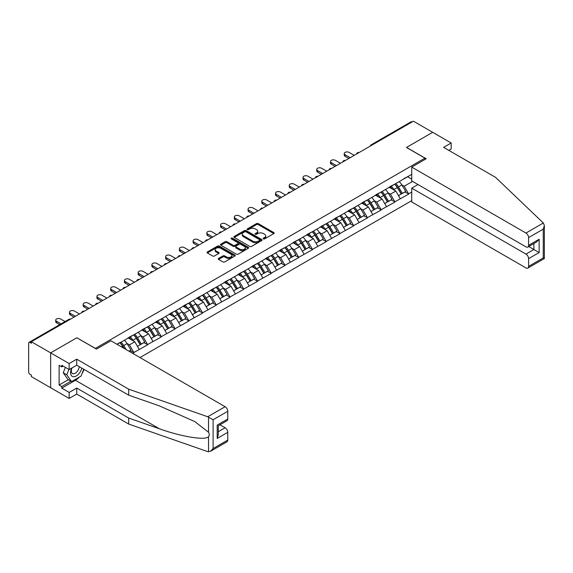 <?xml version="1.0" encoding="UTF-8"?>
<svg xmlns="http://www.w3.org/2000/svg" width="573" height="573" viewBox="0 0 573 573"><rect width="100%" height="100%" fill="white"/><g stroke="black" fill="none" stroke-linecap="round" stroke-linejoin="round"><path stroke-width="0.86" d="M263.408 238.869A0.852 0.494 0 0 0 264.619 238.869L273.808 233.569A1.225 0.709 0 0 0 274.166 233.068A1.225 0.709 0 0 0 273.808 232.574L258.244 223.592A1.225 0.709 0 0 0 256.518 223.592L247.335 228.892A0.852 0.494 0 0 0 247.085 229.243A0.852 0.494 0 0 0 247.335 229.587A0.852 0.494 0 0 0 248.546 229.587L249.735 228.906A3.911 2.256 0 0 1 255.264 228.906L256.561 229.651A3.911 2.256 0 0 1 257.707 231.248A3.911 2.256 0 0 1 256.561 232.846L255.372 233.533A0.852 0.494 0 0 0 255.121 233.884A0.852 0.494 0 0 0 255.372 234.228A0.852 0.494 0 0 0 256.582 234.228L257.771 233.548A3.911 2.256 0 0 1 263.301 233.548L264.597 234.293A3.911 2.256 0 0 1 265.743 235.89A3.911 2.256 0 0 1 264.597 237.487L263.408 238.175A0.852 0.494 0 0 0 263.157 238.526A0.852 0.494 0 0 0 263.408 238.869L263.408 238.175M218.571 258.423A1.225 0.709 0 0 0 218.213 258.924A1.225 0.709 0 0 0 218.571 259.419L222.933 261.94A1.225 0.709 0 0 0 224.666 261.94L234.866 256.052A1.225 0.709 0 0 0 235.224 255.551A1.225 0.709 0 0 0 234.866 255.057L219.301 246.075A1.225 0.709 0 0 0 217.575 246.075L207.376 251.962A1.225 0.709 0 0 0 207.018 252.457A1.225 0.709 0 0 0 207.376 252.958L212.647 256.002A1.225 0.709 0 0 0 214.374 256.002L218.743 253.481A1.225 0.709 0 0 0 219.101 252.987A1.225 0.709 0 0 0 218.743 252.485L216.128 250.974A3.273 1.891 0 0 1 215.169 249.642A3.273 1.891 0 0 1 217.188 247.894A3.273 1.891 0 0 1 220.755 248.302L230.998 254.219A3.273 1.891 0 0 1 231.95 255.551A3.273 1.891 0 0 1 229.938 257.298A3.273 1.891 0 0 1 226.371 256.89L224.666 255.902A1.225 0.709 0 0 0 222.933 255.902L218.571 258.423L218.571 259.419M76.911 337.726L50.668 352.875L31.379 341.737L413.405 121.182L432.694 132.313L406.45 147.469L424.944 158.141L95.404 348.398L76.911 337.826M249.821 246.419A1.225 0.709 0 0 0 251.547 246.419L261.746 240.531A1.225 0.709 0 0 0 262.105 240.03A1.225 0.709 0 0 0 261.746 239.535L246.189 230.554A1.225 0.709 0 0 0 244.456 230.554L234.257 236.441A1.225 0.709 0 0 0 233.899 236.936A1.225 0.709 0 0 0 234.257 237.437L249.821 246.419M231.621 239.056A0.852 0.494 0 0 1 232.488 239.177L248.288 248.302L238.103 254.183A1.225 0.709 0 0 1 236.377 254.183L220.82 245.201L225.182 242.694L225.182 241.677L220.82 244.198A1.225 0.709 0 0 0 220.462 244.7A1.225 0.709 0 0 0 220.82 245.201L220.82 244.198M225.182 242.694A1.225 0.709 0 0 1 226.908 242.694L226.908 241.677A1.225 0.709 0 0 0 225.182 241.677M226.908 241.677L233.218 245.323A1.225 0.709 0 0 0 234.951 245.323L237.845 243.654A1.225 0.709 0 0 0 238.203 243.153A1.225 0.709 0 0 0 237.845 242.651L231.277 238.862A0.852 0.494 0 0 1 231.026 238.511A0.852 0.494 0 0 1 231.556 238.053A0.852 0.494 0 0 1 232.488 238.16L248.302 247.292A1.225 0.709 0 0 1 248.661 247.794A1.225 0.709 0 0 1 248.302 248.295L248.302 247.292M139.962 357.552L411.729 200.65M424.944 158.141L424.944 159.466M117.2 344.409L120.108 342.425L116.935 344.258M120.108 342.733L411.729 174.364M411.729 192.055L408.606 193.86L404.201 186.232L401.759 184.828M394.704 184.191A8.344 4.82 -120 0 1 397.562 187.529L401.451 193.953L404.846 191.998L408.606 193.86M408.606 194.168L394.869 201.796L390.464 194.168L388.021 192.757M380.966 192.12A8.344 4.82 -120 0 1 383.824 195.465L387.713 201.882L391.108 199.927L394.869 201.796M394.869 202.097L381.131 209.725L376.726 202.097L374.284 200.686M367.229 200.056A8.344 4.82 -120 0 1 370.086 203.394L373.976 209.818L377.363 207.856L381.131 209.725M381.131 210.033L367.393 217.654L362.988 210.026L360.546 208.622M353.491 207.985A8.344 4.82 -120 0 1 356.349 211.322L360.238 217.747L363.626 215.792L367.393 217.654M367.393 217.962L353.656 225.59L349.251 217.962L346.808 216.551M339.753 215.921A8.344 4.82 -120 0 1 342.611 219.258L346.5 225.676L349.888 223.721L353.656 225.59M353.656 225.891L339.918 233.519L335.513 225.891L333.071 224.487M326.016 223.85A8.344 4.82 -120 0 1 328.873 227.187L332.763 233.612L336.15 231.65L339.918 233.519M339.918 233.827L326.173 241.448L321.775 233.827L319.333 232.416M312.278 231.779A8.344 4.82 -120 0 1 315.136 235.123L319.025 241.541L322.413 239.586L326.173 241.448M326.173 241.756L312.435 249.384L308.038 241.756L305.595 240.345M298.54 239.715A8.344 4.82 -120 0 1 301.398 243.052L305.287 249.47L308.675 247.515L312.435 249.384M312.435 249.685L298.698 257.313L294.3 249.685L291.858 248.281M284.802 247.643A8.344 4.82 -120 0 1 287.66 250.981L291.55 257.406L294.937 255.451L298.698 257.313M298.698 257.621L284.96 265.249L280.562 257.621L278.12 256.21M271.065 255.572A8.344 4.82 -120 0 1 273.923 258.917L277.812 265.335L281.2 263.379L284.96 265.249M284.96 265.55L271.222 273.178L266.817 265.55L264.382 264.146M257.327 263.508A8.344 4.82 -120 0 1 260.185 266.846L264.074 273.271L267.462 271.308L271.222 273.178M271.222 273.486L257.485 281.107L253.08 273.486L250.645 272.075M243.589 271.437A8.344 4.82 -120 0 1 246.447 274.782L250.337 281.2L253.724 279.244L257.485 281.107M257.485 281.415L243.747 289.043L239.342 281.415L236.907 280.004M229.852 279.373A8.344 4.82 -120 0 1 232.71 282.711L236.599 289.129L239.987 287.173L243.747 289.043M243.747 289.344L230.009 296.972L225.604 289.344L223.169 287.94M216.114 287.302A8.344 4.82 -120 0 1 218.972 290.64L222.861 297.065L226.249 295.102L230.009 296.972M230.009 297.28L216.272 304.9L211.867 297.28L209.431 295.869M202.376 295.231A8.344 4.82 -120 0 1 205.227 298.576L209.116 304.994L212.511 303.038L216.272 304.9M216.272 305.208L202.534 312.837L198.129 305.208L195.694 303.797M188.639 303.167A8.344 4.82 -120 0 1 191.489 306.505L195.379 312.93L198.774 310.967L202.534 312.837M202.534 313.137L188.796 320.765L184.391 313.137L181.956 311.733M174.901 311.096A8.344 4.82 -120 0 1 177.752 314.434L181.641 320.859L185.036 318.903L188.796 320.765M188.796 321.073L175.059 328.701L170.654 321.073L168.211 319.662M161.156 319.032A8.344 4.82 -120 0 1 164.014 322.37L167.903 328.787L171.298 326.832L175.059 328.701M175.059 329.002L161.321 336.63L156.916 329.002L154.474 327.598M147.419 326.961A8.344 4.82 -120 0 1 150.276 330.299L154.166 336.723L157.561 334.761L161.321 336.63M161.321 336.938L147.583 344.559L143.178 336.938L140.736 335.527M133.681 334.89A8.344 4.82 -120 0 1 136.539 338.235L140.428 344.652L143.823 342.697L147.583 344.559M147.583 344.867L133.846 352.495L129.441 344.867L126.998 343.456M129.025 351.235L130.078 350.626L133.846 352.495M133.846 352.796L132.786 353.405M129.176 337.189L133.846 334.797M129.441 344.867L134.813 341.766L128.03 337.848M139.218 349.394L134.813 341.766M142.913 329.26L147.583 326.868M143.178 336.938L148.55 333.837L141.767 329.919M152.955 341.458L148.55 333.837M156.651 321.324L161.321 318.939M156.916 329.002L162.288 325.901L155.505 321.99M166.693 333.529L162.288 325.901M170.389 313.395L175.059 311.003M170.654 321.073L176.026 317.972L169.243 314.054M180.431 325.6L176.026 317.972M184.126 305.466L188.796 303.074M184.391 313.137L189.763 310.036L182.98 306.125M194.168 317.664L189.763 310.036M197.864 297.53L202.534 295.145M198.129 305.208L203.501 302.107L196.718 298.189M207.906 309.735L203.501 302.107M211.602 289.601L216.272 287.209M211.867 297.28L217.239 294.178L210.456 290.26M221.644 301.799L217.239 294.178M225.339 281.665L230.009 279.28M225.604 289.344L230.976 286.242L224.201 282.331M235.381 293.87L230.976 286.242M239.077 273.736L243.747 271.344M239.342 281.415L244.714 278.313L237.938 274.395M249.119 285.941L244.714 278.313M252.822 265.808L257.485 263.415M253.08 273.486L258.452 270.384L251.676 266.466M262.857 278.005L258.452 270.384M266.56 257.871L271.222 255.486M266.817 265.55L272.189 262.448L265.414 258.538M276.594 270.076L272.189 262.448M280.297 249.943L284.96 247.55M280.562 257.621L285.934 254.519L279.151 250.602M290.332 262.148L285.934 254.519M294.035 242.007L298.698 239.621M294.3 249.685L299.672 246.583L292.889 242.673M304.07 254.211L299.672 246.583M307.773 234.078L312.435 231.685M308.038 241.756L313.41 238.655L306.627 234.737M317.807 246.283L313.41 238.655M321.51 226.149L326.173 223.756M321.775 233.827L327.147 230.726L320.364 226.808M331.545 238.347L327.147 230.726M335.248 218.213L339.918 215.828M335.513 225.891L340.885 222.79L334.102 218.879M345.29 230.418L340.885 222.79M348.986 210.284L353.656 207.892M349.251 217.962L354.623 214.861L347.84 210.943M359.027 222.489L354.623 214.861M362.723 202.355L367.393 199.963M362.988 210.026L368.36 206.925L361.577 203.014M372.765 214.553L368.36 206.925M376.461 194.419L381.131 192.034M376.726 202.097L382.098 198.996L375.315 195.078M386.503 206.624L382.098 198.996M390.199 186.49L394.869 184.098M390.464 194.168L395.836 191.067L389.053 187.149M400.24 198.695L395.836 191.067M412.08 121.942L372.192 144.976M371.626 145.298A1.869 1.082 120 0 1 372.099 144.926A1.869 1.082 60 0 0 371.168 144.833L411.063 121.798A1.869 1.082 60 0 1 411.994 121.891M403.936 178.554L408.606 176.169M404.201 186.232L412.567 181.405M407.589 176.749L411.729 179.141M79.296 377.12A14.01 8.086 -60 0 1 75.414 380.279L61.762 388.157L69.161 392.433L69.161 398.428L50.668 387.756L50.668 352.875L76.818 337.776L96.457 349.115L110.904 340.77L225.125 406.715A3.739 2.156 60 0 1 227.768 411.292L213.099 419.758L207.741 416.757L128.689 389.174L76.732 359.178L69.161 363.554L50.668 352.875L50.668 387.756L31.379 376.619L31.379 375.093L29.968 374.284A1.869 1.082 -120 0 1 28.65 371.992L28.65 343.213A1.869 1.082 -120 0 1 29.037 342.36A1.869 1.082 -120 0 1 29.968 342.453L31.379 343.263L31.379 341.737M397.368 187.679L397.805 187.93M383.631 195.615L384.068 195.866M369.893 203.544L370.33 203.795M356.155 211.473L356.592 211.724M342.418 219.409L342.855 219.66M328.68 227.338L329.117 227.588M314.942 235.267L315.379 235.524M301.205 243.203L301.642 243.453M287.467 251.132L287.904 251.382M273.729 259.068L274.166 259.318M259.992 266.997L260.429 267.247M246.254 274.925L246.691 275.183M232.516 282.861L232.953 283.112M218.779 290.79L219.208 291.041M205.041 298.726L205.471 298.977M191.296 306.655L191.733 306.906M177.558 314.584L177.995 314.835M163.821 322.52L164.258 322.771M150.083 330.449L150.52 330.7M136.345 338.378L136.782 338.636M122.608 346.314L123.045 346.565M263.752 238.991L264.597 238.504A3.911 2.256 0 0 0 265.743 236.907L265.743 235.89M257.707 231.248L257.707 232.266A3.911 2.256 0 0 1 256.561 233.863L255.716 234.35M273.787 233.576L258.244 224.609A1.225 0.709 0 0 0 256.518 224.609L247.672 229.709M261.732 240.538L246.189 231.571A1.225 0.709 0 0 0 244.456 231.571L234.278 237.444M259.583 240.381A0.852 0.494 0 0 0 259.834 240.03A0.852 0.494 0 0 0 259.583 239.686L245.932 231.8A0.852 0.494 0 0 0 244.721 231.8L243.468 232.523A3.911 2.256 0 0 0 242.322 234.121A3.911 2.256 0 0 0 243.468 235.718L252.8 241.104A3.911 2.256 0 0 0 258.33 241.104L259.583 240.381L259.583 241.398A0.852 0.494 0 0 0 259.834 241.047L259.834 240.03M242.322 234.121L242.322 235.138A3.911 2.256 0 0 0 243.468 236.735L243.468 235.718M259.583 241.398L258.33 242.121A3.911 2.256 0 0 1 252.8 242.121L243.468 236.735M226.908 242.694L233.218 246.34A1.225 0.709 0 0 0 234.951 246.34L237.845 244.671A1.225 0.709 0 0 0 238.203 244.17L238.203 243.153M239.772 249.105A3.273 1.891 0 0 0 243.332 249.513A3.273 1.891 0 0 0 245.351 247.765A3.273 1.891 0 0 0 244.392 246.433L240.782 244.349A1.225 0.709 0 0 0 239.056 244.349L236.162 246.025A1.225 0.709 0 0 0 235.804 246.519A1.225 0.709 0 0 0 236.162 247.02L239.772 249.105L239.772 250.122A3.273 1.891 0 0 0 243.332 250.53A3.273 1.891 0 0 0 245.351 248.782L245.351 247.765M235.804 246.519L235.804 247.536A1.225 0.709 0 0 0 236.162 248.037L236.162 247.02M239.772 250.122L236.162 248.037M231.95 255.551L231.95 256.568A3.273 1.891 0 0 1 229.938 258.316A3.273 1.891 0 0 1 226.371 257.907L224.666 256.919A1.225 0.709 0 0 0 222.933 256.919L218.585 259.433M215.169 249.642L215.169 250.659A3.273 1.891 0 0 0 216.128 251.991L216.128 250.974M218.743 252.485L218.743 253.481L216.128 251.991M234.866 255.057L234.866 256.052L219.301 247.085A1.225 0.709 0 0 0 217.575 247.085L207.39 252.965M345.068 154.739L345.068 156.264A2.865 1.655 180 0 1 344.23 155.09L344.23 153.571A2.865 1.655 0 0 0 345.068 154.739L350.175 157.682M354.221 155.347L349.115 152.397A2.865 1.655 0 0 0 345.999 152.038A2.865 1.655 0 0 0 344.23 153.571M399.18 181.612A10.214 5.895 60 0 1 401.852 184.979L398.464 186.934A10.214 5.895 -120 0 0 395.785 183.568M398.464 186.934L402.353 193.352L405.741 191.396L401.852 184.979M401.451 193.953L402.353 193.352M404.846 191.998L405.741 191.396M389.948 186.633A8.344 4.82 60 0 1 392.247 188.997M391.252 186.189A10.214 5.895 60 0 1 393.93 189.548L394.31 190.186M398.493 195.665L401.207 194.018L397.318 187.593A10.214 5.895 -120 0 0 394.639 184.227M401.207 194.018L398.457 195.601M345.068 156.264L348.85 158.449M331.33 162.668L331.33 164.193A2.865 1.655 180 0 1 330.492 163.026L330.492 161.5A2.865 1.655 0 0 0 331.33 162.668L336.437 165.618M340.484 163.276L335.377 160.333A2.865 1.655 0 0 0 332.254 159.974A2.865 1.655 0 0 0 330.492 161.5M385.443 189.541A10.214 5.895 60 0 1 388.114 192.908L384.727 194.863A10.214 5.895 -120 0 0 382.048 191.497M384.727 194.863L388.616 201.288L392.004 199.325L388.114 192.908M387.713 201.882L388.616 201.288M391.108 199.927L392.004 199.325M376.21 194.562A8.344 4.82 60 0 1 378.509 196.926M377.514 194.118A10.214 5.895 60 0 1 380.193 197.484L380.572 198.115M384.755 203.594L387.47 201.947L383.581 195.529A10.214 5.895 -120 0 0 380.902 192.163M387.47 201.947L384.719 203.537M331.33 164.193L335.112 166.378M317.592 170.604L317.592 172.122A2.865 1.655 180 0 1 316.754 170.955L316.754 169.429A2.865 1.655 0 0 0 317.592 170.604L322.699 173.547M326.746 171.212L321.639 168.261A2.865 1.655 0 0 0 318.516 167.903A2.865 1.655 0 0 0 316.754 169.429M371.698 197.47A10.214 5.895 60 0 1 374.377 200.837L370.989 202.799A10.214 5.895 -120 0 0 368.31 199.433M370.989 202.799L374.878 209.217L378.266 207.261L374.377 200.837M373.976 209.818L374.878 209.217M377.363 207.856L378.266 207.261M362.473 202.498A8.344 4.82 60 0 1 364.772 204.855M363.776 202.047A10.214 5.895 60 0 1 366.455 205.413L366.835 206.051M371.01 211.523L373.732 209.876L369.843 203.458A10.214 5.895 -120 0 0 367.164 200.092M373.732 209.876L370.982 211.466M317.592 172.122L321.374 174.314M303.855 178.532L303.855 180.058A2.865 1.655 180 0 1 303.01 178.891L303.01 177.365A2.865 1.655 0 0 0 303.855 178.532L308.962 181.483M313.008 179.141L307.902 176.19A2.865 1.655 0 0 0 304.779 175.832A2.865 1.655 0 0 0 303.01 177.365M357.96 205.406A10.214 5.895 60 0 1 360.639 208.773L357.251 210.728A10.214 5.895 -120 0 0 354.572 207.362M357.251 210.728L361.14 217.153L364.528 215.19L360.639 208.773M360.238 217.747L361.14 217.153M363.626 215.792L364.528 215.19M348.735 210.427A8.344 4.82 60 0 1 351.034 212.791M350.039 209.983A10.214 5.895 60 0 1 352.71 213.349L353.097 213.98M357.273 219.459L359.994 217.812L356.105 211.387A10.214 5.895 -120 0 0 353.426 208.02M359.994 217.812L357.244 219.402M303.855 180.058L307.637 182.243M290.117 186.461L290.117 187.987A2.865 1.655 180 0 1 289.272 186.819L289.272 185.294A2.865 1.655 0 0 0 290.117 186.461L295.224 189.412M299.271 187.07L294.164 184.126A2.865 1.655 0 0 0 291.041 183.768A2.865 1.655 0 0 0 289.272 185.294M344.223 213.335A10.214 5.895 60 0 1 346.901 216.701L343.514 218.657A10.214 5.895 -120 0 0 340.835 215.298M343.514 218.657L347.403 225.082L350.791 223.126L346.901 216.701M346.5 225.676L347.403 225.082M349.888 223.721L350.791 223.126M334.997 218.363A8.344 4.82 60 0 1 337.296 220.72M336.301 217.912A10.214 5.895 60 0 1 338.972 221.278L339.359 221.909M343.535 227.388L346.257 225.741L342.368 219.323A10.214 5.895 -120 0 0 339.689 215.957M346.257 225.741L343.506 227.331M290.117 187.987L293.899 190.172M276.372 194.397L276.372 195.923A2.865 1.655 180 0 1 275.534 194.748L275.534 193.223A2.865 1.655 0 0 0 276.372 194.397L281.486 197.341M285.533 195.006L280.426 192.055A2.865 1.655 0 0 0 277.303 191.697A2.865 1.655 0 0 0 275.534 193.223M330.485 221.271A10.214 5.895 60 0 1 333.164 224.637L329.776 226.593A10.214 5.895 -120 0 0 327.097 223.226M329.776 226.593L333.665 233.01L337.053 231.055L333.164 224.637M332.763 233.612L333.665 233.01M336.15 231.65L337.053 231.055M321.26 226.292A8.344 4.82 60 0 1 323.559 228.656M322.563 225.841A10.214 5.895 60 0 1 325.235 229.207L325.622 229.845M329.797 235.324L332.519 233.677L328.63 227.252A10.214 5.895 -120 0 0 325.951 223.885M332.519 233.677L329.769 235.259M276.372 195.923L280.161 198.108M71.682 368.095A8.094 4.677 120 0 0 73.43 376.726A8.094 4.677 120 0 0 81.774 368.088M72.112 367.845A5.544 3.202 120 0 0 72.477 373.546A5.544 3.202 120 0 0 73.294 373.797A5.544 3.202 120 0 0 79.167 366.584M83.722 369.213L81.044 376.11L71.539 381.604L68.015 379.57L63.259 372.801L65.372 367.365M71.539 381.604L66.783 374.835L68.896 369.399M63.259 372.801L66.783 374.835M543.333 222.997L544.35 225.461L543.254 229.15L528.593 237.609A3.739 2.156 -120 0 0 525.95 233.039L543.333 222.997L495.566 177.365L443.609 147.361L451.187 142.992L432.694 132.313L406.536 147.419L426.176 158.757L411.729 167.094L525.95 233.039M451.187 142.992L451.187 148.994L448.809 150.362M417.982 184.535L411.729 188.145L411.729 201.968L525.95 267.913A3.739 2.156 -120 0 0 527.819 268.1A3.739 2.156 -120 0 0 528.593 266.388L528.593 258.659A3.739 2.156 -120 0 0 525.95 254.083L533.878 249.513L539.157 252.557L528.593 258.659M411.729 188.145L525.95 254.083M411.729 167.094L411.729 180.925L525.95 246.863A3.739 2.156 -120 0 0 527.819 247.049A3.739 2.156 -120 0 0 528.593 245.337L528.593 237.609M528.721 246.533L533.878 249.513L533.878 243.554M528.593 245.337L539.157 239.242L536.521 242.028L527.819 247.049M528.593 266.388L543.254 257.922L543.813 258.244M69.161 392.433L76.732 388.057L128.689 418.054L128.689 424.056L207.741 451.631L210.456 451.323L213.099 448.537L227.768 440.071A3.739 2.156 60 0 1 226.987 441.783L210.456 451.323M128.689 418.054L159.401 428.769C181.218 436.698 205.657 440.637 208.529 436.683C209.482 435.48 209.482 434.005 208.529 432.257L194.806 421.592L159.401 405.892L128.689 395.177L76.732 365.18L69.161 369.549L61.762 365.28L61.762 366.906L59.119 365.381L59.119 385.006L61.762 386.531L70.923 381.246M76.732 388.057L76.732 394.059L69.161 398.428M128.689 424.056L76.732 394.059M227.768 411.292L227.768 419.021A3.739 2.156 60 0 1 226.987 420.732L218.292 425.753L218.292 434.764L217.196 438.445L217.196 425.123C218.621 425.947 218.621 425.947 217.196 425.123L227.768 419.021M69.161 363.554L69.161 369.549M61.762 388.157L61.762 386.531M76.732 359.178L76.732 365.18M128.689 389.174L128.689 395.177M218.292 431.713L225.125 427.766A3.739 2.156 60 0 1 227.768 432.343L227.768 440.071M225.125 427.766L219.96 424.786M84.066 369.413A14.01 8.086 -60 0 1 82.075 373.46M63.173 366.097L61.762 366.906M59.119 385.006L68.28 379.72M262.635 202.326L262.635 203.852A2.865 1.655 180 0 1 261.797 202.684L261.797 201.159A2.865 1.655 0 0 0 262.635 202.326L267.749 205.277M271.795 202.935L266.689 199.991A2.865 1.655 0 0 0 263.566 199.626A2.865 1.655 0 0 0 261.797 201.159M316.747 229.2A10.214 5.895 60 0 1 319.426 232.566L316.038 234.522A10.214 5.895 -120 0 0 313.359 231.155M316.038 234.522L319.92 240.947L323.315 238.984L319.426 232.566M319.025 241.541L319.92 240.947M322.413 239.586L323.315 238.984M307.522 234.221A8.344 4.82 60 0 1 309.821 236.585M308.826 233.777A10.214 5.895 60 0 1 311.497 237.143L311.884 237.774M316.06 243.253L318.781 241.605L314.892 235.181A10.214 5.895 -120 0 0 312.213 231.821M318.781 241.605L316.031 243.196M262.635 203.852L266.424 206.036M248.897 210.255L248.897 211.781A2.865 1.655 180 0 1 248.059 210.613L248.059 209.088A2.865 1.655 0 0 0 248.897 210.255L254.004 213.206M258.058 210.871L252.951 207.92A2.865 1.655 0 0 0 249.828 207.562A2.865 1.655 0 0 0 248.059 209.088M303.01 237.129A10.214 5.895 60 0 1 305.688 240.495L302.293 242.458A10.214 5.895 -120 0 0 299.622 239.091M302.293 242.458L306.183 248.875L309.578 246.92L305.688 240.495M305.287 249.47L306.183 248.875M308.675 247.515L309.578 246.92M293.784 242.157A8.344 4.82 60 0 1 296.083 244.513M295.088 241.706A10.214 5.895 60 0 1 297.759 245.072L298.146 245.71M302.322 251.182L305.044 249.534L301.154 243.117A10.214 5.895 -120 0 0 298.476 239.75M305.044 249.534L302.286 251.124M248.897 211.781L252.686 213.973M235.159 218.191L235.159 219.717A2.865 1.655 180 0 1 234.321 218.549L234.321 217.024A2.865 1.655 0 0 0 235.159 218.191L240.266 221.142M244.32 218.8L239.213 215.849A2.865 1.655 0 0 0 236.09 215.491A2.865 1.655 0 0 0 234.321 217.024M289.272 245.065A10.214 5.895 60 0 1 291.951 248.431L288.556 250.387A10.214 5.895 -120 0 0 285.884 247.02M288.556 250.387L292.445 256.804L295.84 254.849L291.951 248.431M291.55 257.406L292.445 256.804M294.937 255.451L295.84 254.849M280.047 250.086A8.344 4.82 60 0 1 282.346 252.449M281.35 249.642A10.214 5.895 60 0 1 284.022 253.008L284.409 253.638M288.584 259.118L291.306 257.47L287.417 251.046A10.214 5.895 -120 0 0 284.738 247.679M291.306 257.47L288.548 259.053M235.159 219.717L238.948 221.901M221.422 226.12L221.422 227.646A2.865 1.655 180 0 1 220.584 226.478L220.584 224.953A2.865 1.655 0 0 0 221.422 226.12L226.528 229.071M230.582 226.729L225.476 223.785A2.865 1.655 0 0 0 222.353 223.427A2.865 1.655 0 0 0 220.584 224.953M275.534 252.994A10.214 5.895 60 0 1 278.213 256.36L274.818 258.316A10.214 5.895 -120 0 0 272.146 254.949M274.818 258.316L278.707 264.74L282.102 262.785L278.213 256.36M277.812 265.335L278.707 264.74M281.2 263.379L282.102 262.785M266.302 258.015A8.344 4.82 60 0 1 268.608 260.378M267.612 257.571A10.214 5.895 60 0 1 270.284 260.937L270.671 261.567M274.847 267.047L277.561 265.399L273.679 258.982A10.214 5.895 -120 0 0 271 255.615M277.561 265.399L274.811 266.989M221.422 227.646L225.21 229.83M207.684 234.056L207.684 235.582A2.865 1.655 180 0 1 206.846 234.407L206.846 232.882A2.865 1.655 0 0 0 207.684 234.056L212.791 237M216.845 234.665L211.738 231.714A2.865 1.655 0 0 0 208.615 231.356A2.865 1.655 0 0 0 206.846 232.882M261.797 260.93A10.214 5.895 60 0 1 264.475 264.289L261.08 266.252A10.214 5.895 -120 0 0 258.409 262.885M261.08 266.252L264.97 272.669L268.365 270.714L264.475 264.289M264.074 273.271L264.97 272.669M267.462 271.308L268.365 270.714M252.564 265.951A8.344 4.82 60 0 1 254.87 268.307M253.868 265.5A10.214 5.895 60 0 1 256.546 268.866L256.933 269.503M261.109 274.976L263.824 273.328L259.934 266.911A10.214 5.895 -120 0 0 257.263 263.544M263.824 273.328L261.073 274.918M207.684 235.582L211.473 237.766M193.946 241.985L193.946 243.511A2.865 1.655 180 0 1 193.108 242.343L193.108 240.818A2.865 1.655 0 0 0 193.946 241.985L199.053 244.936M203.107 242.594L198 239.643A2.865 1.655 0 0 0 194.877 239.285A2.865 1.655 0 0 0 193.108 240.818M248.059 268.859A10.214 5.895 60 0 1 250.738 272.225L247.343 274.181A10.214 5.895 -120 0 0 244.671 270.814M247.343 274.181L251.232 280.605L254.627 278.643L250.738 272.225M250.337 281.2L251.232 280.605M253.724 279.244L254.627 278.643M238.826 273.88A8.344 4.82 60 0 1 241.133 276.243M240.13 273.436A10.214 5.895 60 0 1 242.809 276.802L243.196 277.432M247.371 282.912L250.086 281.264L246.197 274.839A10.214 5.895 -120 0 0 243.525 271.473M250.086 281.264L247.335 282.854M193.946 243.511L197.735 245.695M180.209 249.914L180.209 251.44A2.865 1.655 180 0 1 179.37 250.272L179.37 248.746A2.865 1.655 0 0 0 180.209 249.914L185.315 252.865M189.369 250.523L184.262 247.579A2.865 1.655 0 0 0 181.14 247.221A2.865 1.655 0 0 0 179.37 248.746M234.321 276.788A10.214 5.895 60 0 1 237 280.154L233.605 282.109A10.214 5.895 -120 0 0 230.933 278.75M233.605 282.109L237.494 288.534L240.889 286.579L237 280.154M236.599 289.129L237.494 288.534M239.987 287.173L240.889 286.579M225.089 281.816A8.344 4.82 60 0 1 227.395 284.172M226.392 281.364A10.214 5.895 60 0 1 229.071 284.731L229.458 285.361M233.634 290.84L236.348 289.193L232.459 282.776A10.214 5.895 -120 0 0 229.787 279.409M236.348 289.193L233.598 290.783M180.209 251.44L183.997 253.631M166.471 257.85L166.471 259.376A2.865 1.655 180 0 1 165.633 258.201L165.633 256.675A2.865 1.655 0 0 0 166.471 257.85L171.578 260.794M175.632 258.459L170.525 255.508A2.865 1.655 0 0 0 167.402 255.15A2.865 1.655 0 0 0 165.633 256.675M220.584 284.724A10.214 5.895 60 0 1 223.262 288.09L219.867 290.045A10.214 5.895 -120 0 0 217.188 286.679M219.867 290.045L223.756 296.463L227.144 294.508L223.262 288.09M222.861 297.065L223.756 296.463M226.249 295.102L227.144 294.508M211.351 289.745A8.344 4.82 60 0 1 213.657 292.108M212.655 289.301A10.214 5.895 60 0 1 215.333 292.66L215.713 293.297M219.896 298.777L222.611 297.129L218.721 290.704A10.214 5.895 -120 0 0 216.05 287.338M222.611 297.129L219.86 298.712M166.471 259.376L170.26 261.56M152.733 265.779L152.733 267.305A2.865 1.655 180 0 1 151.895 266.137L151.895 264.611A2.865 1.655 0 0 0 152.733 265.779L157.84 268.73M161.894 266.388L156.787 263.444A2.865 1.655 0 0 0 153.664 263.086A2.865 1.655 0 0 0 151.895 264.611M206.846 292.653A10.214 5.895 60 0 1 209.517 296.019L206.13 297.974A10.214 5.895 -120 0 0 203.451 294.608M206.13 297.974L210.019 304.399L213.407 302.437L209.517 296.019M209.116 304.994L210.019 304.399M212.511 303.038L213.407 302.437M197.613 297.674A8.344 4.82 60 0 1 199.92 300.037M198.917 297.229A10.214 5.895 60 0 1 201.596 300.596L201.975 301.226M206.158 306.705L208.873 305.058L204.984 298.633A10.214 5.895 -120 0 0 202.312 295.274M208.873 305.058L206.122 306.648M152.733 267.305L156.522 269.489M138.995 273.708L138.995 275.233A2.865 1.655 180 0 1 138.157 274.066L138.157 272.54A2.865 1.655 0 0 0 138.995 273.708L144.102 276.659M148.156 274.324L143.049 271.373A2.865 1.655 0 0 0 139.927 271.015A2.865 1.655 0 0 0 138.157 272.54M193.108 300.581A10.214 5.895 60 0 1 195.78 303.948L192.392 305.91A10.214 5.895 -120 0 0 189.713 302.544M192.392 305.91L196.281 312.328L199.669 310.373L195.78 303.948M195.379 312.93L196.281 312.328M198.774 310.967L199.669 310.373M183.876 305.61A8.344 4.82 60 0 1 186.182 307.966M185.179 305.158A10.214 5.895 60 0 1 187.858 308.525L188.238 309.162M192.421 314.634L195.135 312.987L191.246 306.569A10.214 5.895 -120 0 0 188.574 303.203M195.135 312.987L192.385 314.577M138.995 275.233L142.784 277.425M125.258 281.644L125.258 283.169A2.865 1.655 180 0 1 124.42 282.002L124.42 280.476A2.865 1.655 0 0 0 125.258 281.644L130.365 284.595M134.419 282.253L129.305 279.302A2.865 1.655 0 0 0 126.189 278.944A2.865 1.655 0 0 0 124.42 280.476M179.37 308.518A10.214 5.895 60 0 1 182.042 311.884L178.654 313.839A10.214 5.895 -120 0 0 175.975 310.473M178.654 313.839L182.543 320.257L185.931 318.302L182.042 311.884M181.641 320.859L182.543 320.257M185.036 318.903L185.931 318.302M170.138 313.538A8.344 4.82 60 0 1 172.437 315.902M171.442 313.094A10.214 5.895 60 0 1 174.12 316.461L174.5 317.091M178.683 322.57L181.397 320.923L177.508 314.498A10.214 5.895 -120 0 0 174.829 311.132M181.397 320.923L178.647 322.513M125.258 283.169L129.047 285.354M111.52 289.573L111.52 291.098A2.865 1.655 180 0 1 110.682 289.931L110.682 288.405A2.865 1.655 0 0 0 111.52 289.573L116.627 292.524M120.674 290.182L115.567 287.238A2.865 1.655 0 0 0 112.451 286.88A2.865 1.655 0 0 0 110.682 288.405M165.633 316.446A10.214 5.895 60 0 1 168.304 319.813L164.917 321.768A10.214 5.895 -120 0 0 162.238 318.402M164.917 321.768L168.806 328.193L172.194 326.238L168.304 319.813M167.903 328.787L168.806 328.193M171.298 326.832L172.194 326.238M156.4 321.474A8.344 4.82 60 0 1 158.7 323.831M157.704 321.023A10.214 5.895 60 0 1 160.383 324.39L160.762 325.02M164.945 330.499L167.66 328.852L163.771 322.434A10.214 5.895 -120 0 0 161.092 319.068M167.66 328.852L164.909 330.442M111.52 291.098L115.302 293.283M97.782 297.509L97.782 299.034A2.865 1.655 180 0 1 96.944 297.86L96.944 296.334A2.865 1.655 0 0 0 97.782 297.509L102.889 300.453M106.936 298.118L101.829 295.167A2.865 1.655 0 0 0 98.714 294.809A2.865 1.655 0 0 0 96.944 296.334M151.895 324.382A10.214 5.895 60 0 1 154.567 327.742L151.179 329.704A10.214 5.895 -120 0 0 148.5 326.338M151.179 329.704L155.068 336.122L158.456 334.166L154.567 327.742M154.166 336.723L155.068 336.122M157.561 334.761L158.456 334.166M142.663 329.403A8.344 4.82 60 0 1 144.962 331.767M143.966 328.952A10.214 5.895 60 0 1 146.645 332.319L147.025 332.956M151.208 338.428L153.922 336.788L150.033 330.363A10.214 5.895 -120 0 0 147.354 326.997M153.922 336.788L151.172 338.371M97.782 299.034L101.564 301.219M84.045 305.438L84.045 306.963A2.865 1.655 180 0 1 83.207 305.796L83.207 304.27A2.865 1.655 0 0 0 84.045 305.438L89.152 308.389M93.198 306.046L88.092 303.096A2.865 1.655 0 0 0 84.969 302.737A2.865 1.655 0 0 0 83.207 304.27M138.157 332.311A10.214 5.895 60 0 1 140.829 335.678L137.441 337.633A10.214 5.895 -120 0 0 134.762 334.267M137.441 337.633L141.33 344.058L144.718 342.095L140.829 335.678M140.428 344.652L141.33 344.058M143.823 342.697L144.718 342.095M128.925 337.332A8.344 4.82 60 0 1 131.224 339.696M130.229 336.888A10.214 5.895 60 0 1 132.907 340.255L133.287 340.885M137.47 346.364L140.184 344.717L136.295 338.292A10.214 5.895 -120 0 0 133.616 334.933M140.184 344.717L137.434 346.307M84.045 306.963L87.827 309.148M70.307 313.367L70.307 314.892A2.865 1.655 180 0 1 69.469 313.725L69.469 312.199A2.865 1.655 0 0 0 70.307 313.367L75.414 316.317M79.461 313.983L74.354 311.032A2.865 1.655 0 0 0 71.231 310.673A2.865 1.655 0 0 0 69.469 312.199M124.413 340.24A10.214 5.895 60 0 1 127.091 343.607L123.704 345.562A10.214 5.895 -120 0 0 121.025 342.203M123.704 345.562L126.124 349.559M127.091 343.607L130.981 350.031L128.961 351.199M130.078 350.626L130.981 350.031M119.943 342.826A8.344 4.82 -120 0 1 122.801 346.164L124.183 348.441M123.747 348.191L122.558 346.228A10.214 5.895 -120 0 0 119.879 342.862M70.307 314.892L74.089 317.084M56.569 321.303L56.569 322.828A2.865 1.655 180 0 1 55.724 321.654L55.724 320.128A2.865 1.655 0 0 0 56.569 321.303L61.039 323.881M65.093 321.546L60.616 318.96A2.865 1.655 0 0 0 57.493 318.602A2.865 1.655 0 0 0 55.724 320.128M56.569 322.828L59.721 324.647M69.949 319.469L29.968 342.453M70.336 319.247A1.869 1.082 -60 0 0 69.863 319.419A1.869 1.082 -120 0 0 68.932 319.326L29.037 342.36M357.889 153.235A1.869 1.082 120 0 1 358.361 152.855A1.869 1.082 -60 0 1 358.841 152.683M344.151 161.163A1.869 1.082 120 0 1 344.624 160.784A1.869 1.082 -60 0 1 345.104 160.612M330.413 169.092A1.869 1.082 120 0 1 330.886 168.72A1.869 1.082 -60 0 1 331.359 168.548M316.676 177.028A1.869 1.082 120 0 1 317.148 176.649A1.869 1.082 -60 0 1 317.621 176.477M302.938 184.957A1.869 1.082 120 0 1 303.411 184.585A1.869 1.082 -60 0 1 303.883 184.413M289.2 192.886A1.869 1.082 120 0 1 289.673 192.514A1.869 1.082 -60 0 1 290.146 192.342M275.463 200.822A1.869 1.082 120 0 1 275.935 200.443A1.869 1.082 -60 0 1 276.408 200.271M261.725 208.751A1.869 1.082 120 0 1 262.198 208.379A1.869 1.082 -60 0 1 262.67 208.207M247.987 216.687A1.869 1.082 120 0 1 248.46 216.308A1.869 1.082 -60 0 1 248.933 216.136M234.25 224.616A1.869 1.082 120 0 1 234.722 224.244A1.869 1.082 -60 0 1 235.195 224.064M220.512 232.545A1.869 1.082 120 0 1 220.985 232.172A1.869 1.082 -60 0 1 221.457 232.001M206.774 240.481A1.869 1.082 120 0 1 207.247 240.101A1.869 1.082 -60 0 1 207.72 239.929M193.029 248.41A1.869 1.082 120 0 1 193.509 248.037A1.869 1.082 -60 0 1 193.982 247.865M179.292 256.339A1.869 1.082 120 0 1 179.772 255.966A1.869 1.082 -60 0 1 180.244 255.794M165.554 264.275A1.869 1.082 120 0 1 166.034 263.895A1.869 1.082 -60 0 1 166.507 263.723M151.816 272.204A1.869 1.082 120 0 1 152.296 271.831A1.869 1.082 -60 0 1 152.769 271.659M138.079 280.14A1.869 1.082 120 0 1 138.551 279.76A1.869 1.082 -60 0 1 139.031 279.588M124.341 288.069A1.869 1.082 120 0 1 124.814 287.696A1.869 1.082 -60 0 1 125.294 287.524M110.603 295.997A1.869 1.082 120 0 1 111.076 295.625A1.869 1.082 -60 0 1 111.556 295.453M96.866 303.934A1.869 1.082 120 0 1 97.338 303.554A1.869 1.082 -60 0 1 97.811 303.382M83.128 311.862A1.869 1.082 120 0 1 83.601 311.49A1.869 1.082 -60 0 1 84.073 311.318M264.597 238.504L264.597 237.487M255.372 234.228L255.372 233.533M256.561 233.863L256.561 232.846M247.335 229.587L247.335 228.892M256.518 224.609L256.518 223.592M258.244 224.609L258.244 223.592M273.808 233.569L273.808 232.574M234.257 237.437L234.257 236.441M244.456 231.571L244.456 230.554M246.189 231.571L246.189 230.554M261.746 240.531L261.746 239.535M252.8 242.121L252.8 241.104M258.33 242.121L258.33 241.104M233.218 246.34L233.218 245.323M234.951 246.34L234.951 245.323M237.845 244.671L237.845 243.654M232.488 239.177L232.488 238.16M222.933 256.919L222.933 255.902M224.666 256.919L224.666 255.902M226.371 257.907L226.371 256.89M207.376 252.958L207.376 251.962M217.575 247.085L217.575 246.075M219.301 247.085L219.301 246.075M397.318 187.593L393.93 189.548M383.581 195.529L380.193 197.484M369.843 203.458L366.455 205.413M356.105 211.387L352.71 213.349M342.368 219.323L338.972 221.278M328.63 227.252L325.235 229.207M543.254 257.922L543.254 229.15M539.157 239.242L539.157 252.557M208.529 451.818L208.529 436.683M208.529 432.257L208.529 417.115M213.099 419.758L213.099 448.537M227.768 432.343L217.196 438.445M207.741 416.757L225.125 406.715M75.414 380.279L159.401 428.769M314.892 235.181L311.497 237.143M301.154 243.117L297.759 245.072M287.417 251.046L284.022 253.008M273.679 258.982L270.284 260.937M259.934 266.911L256.546 268.866M246.197 274.839L242.809 276.802M232.459 282.776L229.071 284.731M218.721 290.704L215.333 292.66M204.984 298.633L201.596 300.596M191.246 306.569L187.858 308.525M177.508 314.498L174.12 316.461M163.771 322.434L160.383 324.39M150.033 330.363L146.645 332.319M136.295 338.292L132.907 340.255M122.558 346.228L121.455 346.866M371.168 144.833A1.869 1.869 0 0 0 370.273 146.086M358.963 152.611A1.869 1.869 0 0 0 356.535 154.015M345.225 160.54A1.869 1.869 0 0 0 342.797 161.944M331.488 168.476A1.869 1.869 0 0 0 329.052 169.88M317.75 176.405A1.869 1.869 0 0 0 315.315 177.809M304.012 184.341A1.869 1.869 0 0 0 301.577 185.738M290.275 192.27A1.869 1.869 0 0 0 287.839 193.674M276.537 200.199A1.869 1.869 0 0 0 274.102 201.603M262.799 208.135A1.869 1.869 0 0 0 260.364 209.539M249.062 216.064A1.869 1.869 0 0 0 246.626 217.468M235.317 223.993A1.869 1.869 0 0 0 232.889 225.397M221.579 231.929A1.869 1.869 0 0 0 219.151 233.333M207.841 239.858A1.869 1.869 0 0 0 205.413 241.262M194.104 247.794A1.869 1.869 0 0 0 191.676 249.198M180.366 255.723A1.869 1.869 0 0 0 177.938 257.127M166.628 263.652A1.869 1.869 0 0 0 164.2 265.055M152.891 271.588A1.869 1.869 0 0 0 150.463 272.992M139.153 279.517A1.869 1.869 0 0 0 136.725 280.92M125.415 287.445A1.869 1.869 0 0 0 122.987 288.849M111.678 295.382A1.869 1.869 0 0 0 109.25 296.785M97.94 303.31A1.869 1.869 0 0 0 95.512 304.714M84.202 311.246A1.869 1.869 0 0 0 81.767 312.65M70.465 319.175A1.869 1.869 0 0 0 68.932 319.326M544.35 225.461L544.35 258.559L527.819 268.1"/></g></svg>
